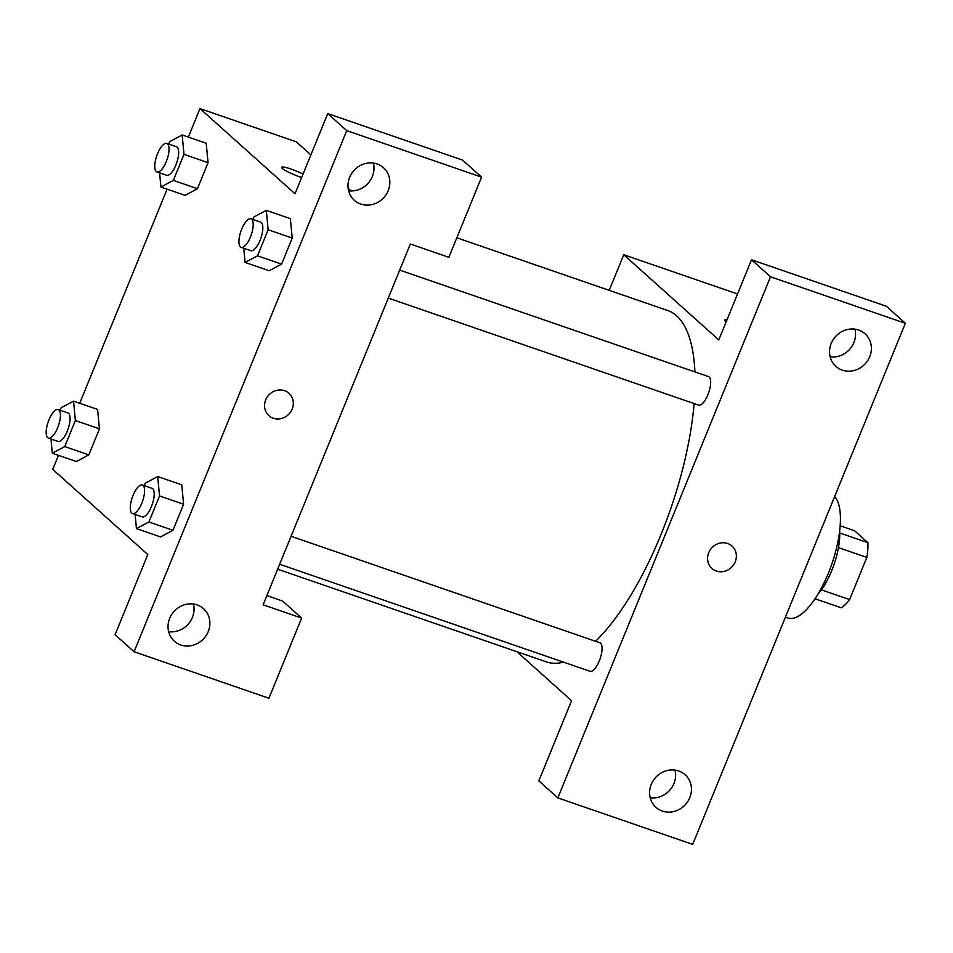 <?xml version="1.0" encoding="UTF-8"?>
<svg xmlns="http://www.w3.org/2000/svg" width="953" height="953" viewBox="0 0 953 953"><rect width="100%" height="100%" fill="white"/><g stroke="black" fill="none" stroke-linecap="round" stroke-linejoin="round"><path stroke-width="1.43" d="M840.177 525.77L854.555 530.726L867.897 542.686A42.325 15.355 -71 0 1 866.837 557.41L849.623 599.592A42.325 15.355 -71 0 1 841.308 607.823L815.018 598.746M821.367 589.847L849.623 599.592M838.473 547.63L866.837 557.41M839.629 531.345A43.731 15.867 109 0 1 831.707 570.668A43.731 15.867 109 0 1 818.008 594.017M839.712 532.965L867.897 542.686M834.637 496.549A65.59 23.801 109 0 1 828.419 573.027A65.59 23.801 109 0 1 788.024 617.997L785.439 617.115M557.85 797.899L692.688 844.394L905.35 323.281L770.512 276.787L557.85 797.899L538.838 780.864L571.562 700.693L516.895 651.697M770.512 276.787L751.5 259.752L886.338 306.247L905.35 323.281M726.15 321.876A15.034 2.12 -157.8 0 1 724.637 320.101A15.034 2.12 -157.8 0 1 726.96 319.886A15.034 2.12 22.2 0 0 724.637 320.101M609.217 290.355L623.738 254.749L718.788 339.923L751.5 259.752M623.738 254.749L737.527 293.989M388.276 298.086L698.62 405.12A15.081 5.468 -71 0 0 708.71 392.636A15.081 5.468 -71 0 0 708.46 376.59L399.7 270.104M279.658 564.259L590.002 671.281A15.081 5.468 -71 0 0 600.092 658.809A15.081 5.468 -71 0 0 599.842 642.763L291.07 536.277M277.645 569.191L546.557 661.93A185.859 67.425 -71 0 0 563.437 662.121M595.601 641.298A185.859 67.425 -71 0 0 694.118 403.56M694.904 371.92A185.859 67.425 -71 0 0 667.743 310.535L456.832 237.797M650.208 797.756A21.859 20.144 131.9 0 0 674.998 770.095M662.347 811.063A21.859 20.144 -48.1 0 1 655.926 807.31A21.859 20.144 -48.1 0 1 655.521 777.588A21.859 20.144 -48.1 0 1 685.112 774.741A21.859 20.144 -48.1 0 1 687.947 801.247A21.859 20.144 -48.1 0 1 662.347 811.063M830.158 356.815A21.859 20.144 131.9 0 0 854.936 329.154M842.285 370.121A21.859 20.144 -48.1 0 1 835.876 366.369A21.859 20.144 -48.1 0 1 835.471 336.635A21.859 20.144 -48.1 0 1 865.062 333.8A21.859 20.144 -48.1 0 1 867.897 360.294A21.859 20.144 -48.1 0 1 842.285 370.121M711.939 568.464A15.034 13.842 131.9 0 0 716.346 571.05A15.034 13.842 -48.1 0 1 711.939 568.464A15.034 13.842 -48.1 0 1 711.653 548.023A15.034 13.842 -48.1 0 1 731.999 546.069A15.034 13.842 -48.1 0 1 733.953 564.295A15.034 13.842 -48.1 0 1 716.346 571.05A15.034 13.842 131.9 0 0 733.953 564.295A15.034 13.842 131.9 0 0 731.999 546.069M263.111 604.798L410.338 244.016L448.863 257.31L481.587 177.139L346.749 130.632L134.087 651.745L268.925 698.251L301.636 618.08L263.111 604.798M188.349 137.089L199.975 108.606L296.288 141.818L310.881 154.898M348.143 188.289L351.085 190.922M268.913 415.675A15.034 13.842 131.9 0 0 273.32 418.26A15.034 13.842 -48.1 0 1 268.913 415.675A15.034 13.842 -48.1 0 1 268.627 395.233A15.034 13.842 -48.1 0 1 288.973 393.279A15.034 13.842 -48.1 0 1 290.927 411.505A15.034 13.842 -48.1 0 1 273.32 418.26A15.034 13.842 131.9 0 0 290.915 411.505A15.034 13.842 131.9 0 0 288.973 393.279M360.734 204.049A21.859 20.144 -48.1 0 1 354.325 200.285A21.859 20.144 -48.1 0 1 353.908 170.563A21.859 20.144 -48.1 0 1 383.511 167.728A21.859 20.144 -48.1 0 1 386.346 194.221A21.859 20.144 -48.1 0 1 360.734 204.049M180.784 644.99A21.859 20.144 -48.1 0 1 174.375 641.238A21.859 20.144 -48.1 0 1 173.97 611.504A21.859 20.144 -48.1 0 1 203.561 608.669A21.859 20.144 -48.1 0 1 206.396 635.163A21.859 20.144 -48.1 0 1 180.784 644.99M348.607 190.743A21.859 20.144 131.9 0 0 373.385 163.082M168.657 631.684A21.859 20.144 131.9 0 0 193.435 604.023M266.864 595.601L282.624 601.045L301.636 618.08M134.087 651.745L115.075 634.71L147.798 554.539L52.749 469.376L58.478 455.331M481.587 177.139L462.574 160.104L327.737 113.598L295.025 193.769L199.975 108.606M327.737 113.598L346.749 130.632M290.367 218.654L292.214 238.071L281.588 264.112L269.139 270.783L281.588 264.112L292.214 238.071L268.138 229.768L257.513 255.809L245.076 262.444L243.742 248.245M168.717 144.07L169.729 141.592L182.166 134.969L183.989 154.374L208.064 162.677L197.438 188.706L184.989 195.377L197.438 188.706L208.064 162.677L206.217 143.26M97.587 409.421L99.446 428.838L88.82 454.879L76.371 461.55M144.248 485.637L145.261 483.171L157.698 476.536L181.773 484.839L183.595 504.244L172.969 530.285L160.521 536.944M79.73 403.262L167.097 189.171M291.165 169.086A15.034 2.12 -157.8 0 1 303.054 174.077A15.034 2.12 22.2 0 0 291.165 169.098A15.034 2.12 22.2 0 0 281.611 167.311A15.034 2.12 -157.8 0 1 291.165 169.086M301.672 177.484A15.034 2.12 -157.8 0 1 281.611 167.311M60.099 410.243L61.111 407.765L73.548 401.13L75.37 420.535L64.744 446.576L52.296 453.211L50.974 439.011M48.377 438.106L58.002 441.43A15.081 5.468 -71 0 0 68.104 428.957A15.081 5.468 -71 0 0 67.842 412.911L58.216 409.587A15.081 5.468 -71 0 0 48.508 420.988A15.081 5.468 -71 0 0 47.65 437.677A15.081 5.468 -71 0 0 48.377 438.106A15.081 5.468 -71 0 0 58.467 425.634A15.081 5.468 -71 0 0 58.216 409.587M73.548 401.13L97.623 409.433M75.37 420.535L99.446 428.838L88.82 454.879L76.383 461.514L52.296 453.211M64.744 446.576L88.82 454.879M183.989 154.374L173.363 180.403L160.926 187.038L159.592 172.838M156.995 171.945L166.632 175.269A15.081 5.468 -71 0 0 176.722 162.784A15.081 5.468 -71 0 0 176.46 146.738L166.835 143.415A15.081 5.468 -71 0 0 157.126 154.815A15.081 5.468 -71 0 0 156.268 171.504A15.081 5.468 -71 0 0 156.995 171.945A15.081 5.468 -71 0 0 167.085 159.461A15.081 5.468 -71 0 0 166.835 143.415M182.166 134.969L206.253 143.272M173.363 180.403L197.438 188.706M160.926 187.038L185.001 195.341M157.698 476.536L159.52 495.941L148.894 521.982L136.446 528.605L135.123 514.406M132.527 513.512L142.152 516.836A15.081 5.468 -71 0 0 152.254 504.351A15.081 5.468 -71 0 0 151.992 488.305L142.366 484.994A15.081 5.468 -71 0 0 132.658 496.394A15.081 5.468 -71 0 0 131.8 513.083A15.081 5.468 -71 0 0 132.527 513.512A15.081 5.468 -71 0 0 142.616 501.04A15.081 5.468 -71 0 0 142.366 484.994M159.52 495.941L183.595 504.244L172.969 530.285L160.521 536.908L136.446 528.605M148.894 521.982L172.969 530.285M252.867 219.476L253.879 216.998L266.316 210.363L268.138 229.768M241.145 247.339L250.782 250.663A15.081 5.468 -71 0 0 260.872 238.19A15.081 5.468 -71 0 0 260.61 222.144L250.984 218.821A15.081 5.468 -71 0 0 241.276 230.221A15.081 5.468 -71 0 0 240.418 246.91A15.081 5.468 -71 0 0 241.145 247.339A15.081 5.468 -71 0 0 251.235 234.867A15.081 5.468 -71 0 0 250.984 218.821M266.316 210.363L290.403 218.666M257.513 255.809L281.588 264.112M245.076 262.444L269.151 270.747"/></g></svg>
